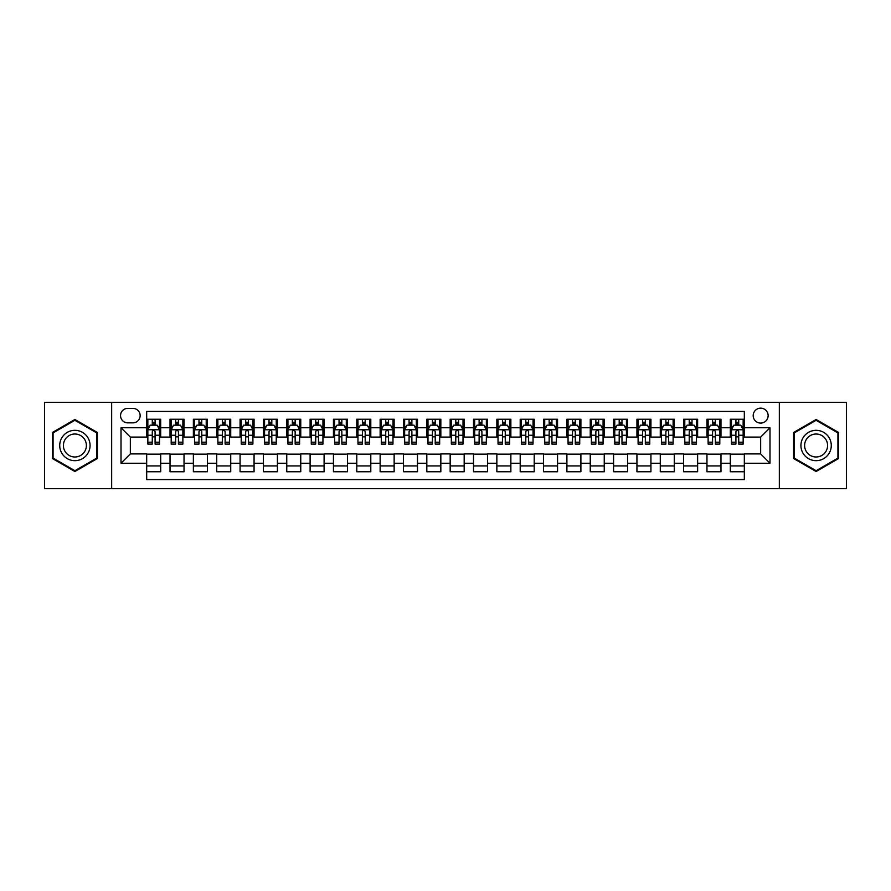 <?xml version="1.0" encoding="UTF-8"?>
<svg xmlns="http://www.w3.org/2000/svg" width="891" height="891" viewBox="0 0 891 891"><rect width="100%" height="100%" fill="white"/><g stroke="black" fill="none" stroke-linecap="round" stroke-linejoin="round"><path stroke-width="1.34" d="M760.658 408.145A7.473 7.473 0 0 0 753.185 415.618A7.473 7.473 0 0 0 760.658 423.091A7.473 7.473 0 0 0 768.131 415.618A7.473 7.473 0 0 0 760.658 408.145M779.335 488.691L846.45 488.691L846.45 402.309L779.335 402.309L779.335 488.691L111.665 488.691L111.665 402.309L44.55 402.309L44.55 488.691L111.665 488.691M744.319 419.238L730.308 419.238L730.308 427.758L720.975 427.758L720.975 437.091L730.308 437.091L730.308 427.758M720.975 427.758L720.975 419.238L706.964 419.238L706.964 427.758L697.631 427.758L697.631 437.091L706.964 437.091L706.964 427.758M697.631 427.758L697.631 419.238L683.62 419.238L683.62 427.758L674.275 427.758L674.275 437.091L683.62 437.091L683.62 427.758M674.275 427.758L674.275 419.238L660.276 419.238L660.276 427.758L650.931 427.758L650.931 437.091L660.276 437.091L660.276 427.758M650.931 427.758L650.931 419.238L636.931 419.238L636.931 427.758L627.587 427.758L627.587 437.091L636.931 437.091L636.931 427.758M627.587 427.758L627.587 419.238L613.587 419.238L613.587 427.758L604.243 427.758L604.243 437.091L613.587 437.091L613.587 427.758M604.243 427.758L604.243 419.238L590.243 419.238L590.243 427.758L580.899 427.758L580.899 437.091L590.243 437.091L590.243 427.758M580.899 427.758L580.899 419.238L566.899 419.238L566.899 427.758L557.554 427.758L557.554 437.091L566.899 437.091L566.899 427.758M557.554 427.758L557.554 419.238L543.543 419.238L543.543 427.758L534.21 427.758L534.21 437.091L543.543 437.091L543.543 427.758M534.21 427.758L534.21 419.238L520.199 419.238L520.199 427.758L510.866 427.758L510.866 437.091L520.199 437.091L520.199 427.758M510.866 427.758L510.866 419.238L496.855 419.238L496.855 427.758L487.522 427.758L487.522 437.091L496.855 437.091L496.855 427.758M487.522 427.758L487.522 419.238L473.511 419.238L473.511 427.758L464.178 427.758L464.178 437.091L473.511 437.091L473.511 427.758M464.178 427.758L464.178 419.238L450.167 419.238L450.167 427.758L440.833 427.758L440.833 437.091L450.167 437.091L450.167 427.758M440.833 427.758L440.833 419.238L426.822 419.238L426.822 427.758L417.489 427.758L417.489 437.091L426.822 437.091L426.822 427.758M417.489 427.758L417.489 419.238L403.478 419.238L403.478 427.758L394.145 427.758L394.145 437.091L403.478 437.091L403.478 427.758M394.145 427.758L394.145 419.238L380.134 419.238L380.134 427.758L370.801 427.758L370.801 437.091L380.134 437.091L380.134 427.758M370.801 427.758L370.801 419.238L356.79 419.238L356.79 427.758L347.457 427.758L347.457 437.091L356.79 437.091L356.79 427.758M347.457 427.758L347.457 419.238L333.446 419.238L333.446 427.758L324.101 427.758L324.101 437.091L333.446 437.091L333.446 427.758M324.101 427.758L324.101 419.238L310.101 419.238L310.101 427.758L300.757 427.758L300.757 437.091L310.101 437.091L310.101 427.758M300.757 427.758L300.757 419.238L286.757 419.238L286.757 427.758L277.413 427.758L277.413 437.091L286.757 437.091L286.757 427.758M277.413 427.758L277.413 419.238L263.413 419.238L263.413 427.758L254.069 427.758L254.069 437.091L263.413 437.091L263.413 427.758M254.069 427.758L254.069 419.238L240.069 419.238L240.069 427.758L230.724 427.758L230.724 437.091L240.069 437.091L240.069 427.758M230.724 427.758L230.724 419.238L216.725 419.238L216.725 427.758L207.38 427.758L207.38 437.091L216.725 437.091L216.725 427.758M207.38 427.758L207.38 419.238L193.369 419.238L193.369 427.758L184.036 427.758L184.036 437.091L193.369 437.091L193.369 427.758M184.036 427.758L184.036 419.238L170.025 419.238L170.025 437.091L160.692 437.091L160.692 419.238L146.681 419.238M146.681 471.762L160.692 471.762L160.692 453.909L170.025 453.909L170.025 471.762L184.036 471.762L184.036 453.909L193.369 453.909L193.369 463.242L184.036 463.242M193.369 463.242L193.369 471.762L207.38 471.762L207.38 453.909L216.725 453.909L216.725 463.242L207.38 463.242M216.725 463.242L216.725 471.762L230.724 471.762L230.724 453.909L240.069 453.909L240.069 463.242L230.724 463.242M240.069 463.242L240.069 471.762L254.069 471.762L254.069 453.909L263.413 453.909L263.413 463.242L254.069 463.242M263.413 463.242L263.413 471.762L277.413 471.762L277.413 453.909L286.757 453.909L286.757 463.242L277.413 463.242M286.757 463.242L286.757 471.762L300.757 471.762L300.757 453.909L310.101 453.909L310.101 463.242L300.757 463.242M310.101 463.242L310.101 471.762L324.101 471.762L324.101 453.909L333.446 453.909L333.446 463.242L324.101 463.242M333.446 463.242L333.446 471.762L347.457 471.762L347.457 453.909L356.79 453.909L356.79 463.242L347.457 463.242M356.79 463.242L356.79 471.762L370.801 471.762L370.801 453.909L380.134 453.909L380.134 463.242L370.801 463.242M380.134 463.242L380.134 471.762L394.145 471.762L394.145 453.909L403.478 453.909L403.478 463.242L394.145 463.242M403.478 463.242L403.478 471.762L417.489 471.762L417.489 453.909L426.822 453.909L426.822 463.242L417.489 463.242M426.822 463.242L426.822 471.762L440.833 471.762L440.833 453.909L450.167 453.909L450.167 463.242L440.833 463.242M450.167 463.242L450.167 471.762L464.178 471.762L464.178 453.909L473.511 453.909L473.511 463.242L464.178 463.242M473.511 463.242L473.511 471.762L487.522 471.762L487.522 453.909L496.855 453.909L496.855 463.242L487.522 463.242M496.855 463.242L496.855 471.762L510.866 471.762L510.866 453.909L520.199 453.909L520.199 463.242L510.866 463.242M520.199 463.242L520.199 471.762L534.21 471.762L534.21 453.909L543.543 453.909L543.543 463.242L534.21 463.242M543.543 463.242L543.543 471.762L557.554 471.762L557.554 453.909L566.899 453.909L566.899 463.242L557.554 463.242M566.899 463.242L566.899 471.762L580.899 471.762L580.899 453.909L590.243 453.909L590.243 463.242L580.899 463.242M590.243 463.242L590.243 471.762L604.243 471.762L604.243 453.909L613.587 453.909L613.587 463.242L604.243 463.242M613.587 463.242L613.587 471.762L627.587 471.762L627.587 453.909L636.931 453.909L636.931 463.242L627.587 463.242M636.931 463.242L636.931 471.762L650.931 471.762L650.931 453.909L660.276 453.909L660.276 463.242L650.931 463.242M660.276 463.242L660.276 471.762L674.275 471.762L674.275 453.909L683.62 453.909L683.62 463.242L674.275 463.242M683.62 463.242L683.62 471.762L697.631 471.762L697.631 453.909L706.964 453.909L706.964 463.242L697.631 463.242M706.964 463.242L706.964 471.762L720.975 471.762L720.975 453.909L730.308 453.909L730.308 463.242L720.975 463.242M127.769 422.857L132.915 422.857A7.239 7.239 0 0 0 140.143 415.618A7.239 7.239 0 0 0 132.915 408.379L127.769 408.379A7.239 7.239 0 0 0 120.541 415.618A7.239 7.239 0 0 0 127.769 422.857M779.335 402.309L111.665 402.309M744.319 427.758L744.319 411.419L146.681 411.419L146.681 437.091L130.342 437.091L130.342 453.909L146.681 453.909L146.681 479.581L744.319 479.581L744.319 453.909L760.658 453.909L760.658 437.091L744.319 437.091L744.319 427.758L769.991 427.758L769.991 463.242L744.319 463.242M146.681 463.242L121.009 463.242L121.009 427.758L146.681 427.758M730.308 463.242L730.308 471.762L744.319 471.762M146.681 425.074L147.85 425.074M152.283 425.074L155.09 425.074M159.522 425.074L160.692 425.074M146.681 436.857L147.85 436.857M152.283 436.857L155.09 436.857M159.522 436.857L160.692 436.857M146.681 454.143L160.692 454.143M146.681 465.926L160.692 465.926M170.025 436.857L171.195 436.857M175.627 436.857L178.434 436.857M182.867 436.857L184.036 436.857M170.025 425.074L171.195 425.074M175.627 425.074L178.434 425.074M182.867 425.074L184.036 425.074M170.025 454.143L184.036 454.143M170.025 465.926L184.036 465.926M193.369 454.143L207.38 454.143M193.369 465.926L207.38 465.926M193.369 425.074L194.539 425.074M198.983 425.074L201.778 425.074M206.211 425.074L207.38 425.074M193.369 436.857L194.539 436.857M198.983 436.857L201.778 436.857M206.211 436.857L207.38 436.857M216.725 454.143L230.724 454.143M216.725 465.926L230.724 465.926M216.725 425.074L217.883 425.074M222.327 425.074L225.122 425.074M229.555 425.074L230.724 425.074M216.725 436.857L217.883 436.857M222.327 436.857L225.122 436.857M229.555 436.857L230.724 436.857M240.069 454.143L254.069 454.143M240.069 465.926L254.069 465.926M240.069 425.074L241.227 425.074M245.671 425.074L248.466 425.074M252.899 425.074L254.069 425.074M240.069 436.857L241.227 436.857M245.671 436.857L248.466 436.857M252.899 436.857L254.069 436.857M263.413 454.143L277.413 454.143M263.413 465.926L277.413 465.926M263.413 425.074L264.571 425.074M269.015 425.074L271.811 425.074M276.243 425.074L277.413 425.074M263.413 436.857L264.571 436.857M269.015 436.857L271.811 436.857M276.243 436.857L277.413 436.857M286.757 454.143L300.757 454.143M286.757 465.926L300.757 465.926M286.757 425.074L287.927 425.074M292.359 425.074L295.155 425.074M299.599 425.074L300.757 425.074M286.757 436.857L287.927 436.857M292.359 436.857L295.155 436.857M299.599 436.857L300.757 436.857M310.101 454.143L324.101 454.143M310.101 465.926L324.101 465.926M310.101 425.074L311.271 425.074M315.704 425.074L318.499 425.074M322.943 425.074L324.101 425.074M310.101 436.857L311.271 436.857M315.704 436.857L318.499 436.857M322.943 436.857L324.101 436.857M333.446 454.143L347.457 454.143M333.446 465.926L347.457 465.926M333.446 425.074L334.615 425.074M339.048 425.074L341.843 425.074M346.287 425.074L347.457 425.074M333.446 436.857L334.615 436.857M339.048 436.857L341.843 436.857M346.287 436.857L347.457 436.857M356.79 454.143L370.801 454.143M356.79 465.926L370.801 465.926M356.79 425.074L357.959 425.074M362.392 425.074L365.199 425.074M369.631 425.074L370.801 425.074M356.79 436.857L357.959 436.857M362.392 436.857L365.199 436.857M369.631 436.857L370.801 436.857M380.134 454.143L394.145 454.143M380.134 465.926L394.145 465.926M380.134 425.074L381.303 425.074M385.736 425.074L388.543 425.074M392.976 425.074L394.145 425.074M380.134 436.857L381.303 436.857M385.736 436.857L388.543 436.857M392.976 436.857L394.145 436.857M403.478 454.143L417.489 454.143M403.478 465.926L417.489 465.926M403.478 425.074L404.648 425.074M409.08 425.074L411.887 425.074M416.32 425.074L417.489 425.074M403.478 436.857L404.648 436.857M409.08 436.857L411.887 436.857M416.32 436.857L417.489 436.857M426.822 454.143L440.833 454.143M426.822 465.926L440.833 465.926M426.822 425.074L427.992 425.074M432.425 425.074L435.231 425.074M439.664 425.074L440.833 425.074M426.822 436.857L427.992 436.857M432.425 436.857L435.231 436.857M439.664 436.857L440.833 436.857M450.167 454.143L464.178 454.143M450.167 465.926L464.178 465.926M450.167 425.074L451.336 425.074M455.769 425.074L458.575 425.074M463.008 425.074L464.178 425.074M450.167 436.857L451.336 436.857M455.769 436.857L458.575 436.857M463.008 436.857L464.178 436.857M473.511 454.143L487.522 454.143M473.511 465.926L487.522 465.926M473.511 425.074L474.68 425.074M479.113 425.074L481.92 425.074M486.352 425.074L487.522 425.074M473.511 436.857L474.68 436.857M479.113 436.857L481.92 436.857M486.352 436.857L487.522 436.857M496.855 454.143L510.866 454.143M496.855 465.926L510.866 465.926M496.855 425.074L498.024 425.074M502.457 425.074L505.264 425.074M509.697 425.074L510.866 425.074M496.855 436.857L498.024 436.857M502.457 436.857L505.264 436.857M509.697 436.857L510.866 436.857M520.199 454.143L534.21 454.143M520.199 465.926L534.21 465.926M520.199 425.074L521.369 425.074M525.801 425.074L528.608 425.074M533.041 425.074L534.21 425.074M520.199 436.857L521.369 436.857M525.801 436.857L528.608 436.857M533.041 436.857L534.21 436.857M543.543 454.143L557.554 454.143M543.543 465.926L557.554 465.926M543.543 425.074L544.713 425.074M549.157 425.074L551.952 425.074M556.385 425.074L557.554 425.074M543.543 436.857L544.713 436.857M549.157 436.857L551.952 436.857M556.385 436.857L557.554 436.857M566.899 454.143L580.899 454.143M566.899 465.926L580.899 465.926M566.899 425.074L568.057 425.074M572.501 425.074L575.296 425.074M579.729 425.074L580.899 425.074M566.899 436.857L568.057 436.857M572.501 436.857L575.296 436.857M579.729 436.857L580.899 436.857M590.243 454.143L604.243 454.143M590.243 465.926L604.243 465.926M590.243 425.074L591.401 425.074M595.845 425.074L598.641 425.074M603.073 425.074L604.243 425.074M590.243 436.857L591.401 436.857M595.845 436.857L598.641 436.857M603.073 436.857L604.243 436.857M613.587 454.143L627.587 454.143M613.587 465.926L627.587 465.926M613.587 425.074L614.757 425.074M619.189 425.074L621.985 425.074M626.429 425.074L627.587 425.074M613.587 436.857L614.757 436.857M619.189 436.857L621.985 436.857M626.429 436.857L627.587 436.857M636.931 454.143L650.931 454.143M636.931 465.926L650.931 465.926M636.931 425.074L638.101 425.074M642.534 425.074L645.329 425.074M649.773 425.074L650.931 425.074M636.931 436.857L638.101 436.857M642.534 436.857L645.329 436.857M649.773 436.857L650.931 436.857M660.276 454.143L674.275 454.143M660.276 465.926L674.275 465.926M660.276 425.074L661.445 425.074M665.878 425.074L668.673 425.074M673.117 425.074L674.275 425.074M660.276 436.857L661.445 436.857M665.878 436.857L668.673 436.857M673.117 436.857L674.275 436.857M683.62 454.143L697.631 454.143M683.62 465.926L697.631 465.926M683.62 425.074L684.789 425.074M689.222 425.074L692.017 425.074M696.461 425.074L697.631 425.074M683.62 436.857L684.789 436.857M689.222 436.857L692.017 436.857M696.461 436.857L697.631 436.857M706.964 454.143L720.975 454.143M706.964 465.926L720.975 465.926M706.964 425.074L708.133 425.074M712.566 425.074L715.373 425.074M719.805 425.074L720.975 425.074M706.964 436.857L708.133 436.857M712.566 436.857L715.373 436.857M719.805 436.857L720.975 436.857M730.308 454.143L744.319 454.143M730.308 465.926L744.319 465.926M730.308 425.074L731.478 425.074M735.91 425.074L738.717 425.074M743.15 425.074L744.319 425.074M730.308 436.857L731.478 436.857M735.91 436.857L738.717 436.857M743.15 436.857L744.319 436.857M130.342 437.091L121.009 427.758M130.342 453.909L121.009 463.242M769.991 427.758L760.658 437.091M769.991 463.242L760.658 453.909M74.9 471.517L97.431 458.509L97.431 432.491L74.9 419.483L52.369 432.491L52.369 458.509L74.9 471.517M838.631 432.491L816.1 419.483L793.569 432.491L793.569 458.509L816.1 471.517L838.631 458.509L838.631 432.491M155.09 422.267L152.283 422.267M159.522 442.192L155.09 442.192L155.09 444.097L159.522 444.097L159.522 429.863L157.195 425.185L150.189 425.185L147.85 429.863L147.85 444.097L152.283 444.097L152.283 442.192L147.85 442.192M147.85 429.863L147.85 419.238M159.522 429.863L159.522 419.238M152.283 425.185L152.283 419.238M155.09 419.238L155.09 425.185M155.09 442.192L155.09 431.612C154.154 429.807 153.219 429.807 152.283 431.612L152.283 442.192M74.9 430.331A15.169 15.169 0 0 0 59.719 445.5A15.169 15.169 0 0 0 74.9 460.669A15.169 15.169 0 0 0 90.069 445.5A15.169 15.169 0 0 0 74.9 430.331M74.9 434.006A11.494 11.494 0 0 0 63.406 445.5A11.494 11.494 0 0 0 74.9 456.994A11.494 11.494 0 0 0 86.382 445.5A11.494 11.494 0 0 0 74.9 434.006M96.729 458.108L74.9 470.704L53.07 458.108L53.07 432.892L74.9 420.296L96.729 432.892L96.729 458.108M802.958 437.915A15.169 15.169 0 0 0 808.516 458.642A15.169 15.169 0 0 0 829.243 453.085A15.169 15.169 0 0 0 823.685 432.358A15.169 15.169 0 0 0 802.958 437.915M806.155 439.753A11.494 11.494 0 0 0 810.353 455.446A11.494 11.494 0 0 0 826.046 451.247A11.494 11.494 0 0 0 821.847 435.554A11.494 11.494 0 0 0 806.155 439.753M837.93 432.892L837.93 458.108L816.1 470.704L794.271 458.108L794.271 432.892L816.1 420.296L837.93 432.892M178.434 422.267L175.627 422.267M182.867 442.192L178.434 442.192L178.434 444.097L182.867 444.097L182.867 429.863L180.539 425.185L173.533 425.185L171.195 429.863L171.195 444.097L175.627 444.097L175.627 442.192L171.195 442.192M171.195 429.863L171.195 419.238M182.867 429.863L182.867 419.238M175.627 425.185L175.627 419.238M178.434 419.238L178.434 425.185M178.434 442.192L178.434 431.612C177.498 429.807 176.563 429.807 175.627 431.612L175.627 442.192M201.778 422.267L198.983 422.267M206.211 442.192L201.778 442.192L201.778 444.097L206.211 444.097L206.211 429.863L203.883 425.185L196.878 425.185L194.539 429.863L194.539 444.097L198.983 444.097L198.983 442.192L194.539 442.192M194.539 429.863L194.539 419.238M206.211 429.863L206.211 419.238M198.983 425.185L198.983 419.238M201.778 419.238L201.778 425.185M201.778 442.192L201.778 431.612C200.843 429.807 199.907 429.807 198.983 431.612L198.983 442.192M225.122 422.267L222.327 422.267M229.555 442.192L225.122 442.192L225.122 444.097L229.555 444.097L229.555 429.863L227.227 425.185L220.222 425.185L217.883 429.863L217.883 444.097L222.327 444.097L222.327 442.192L217.883 442.192M217.883 429.863L217.883 419.238M229.555 429.863L229.555 419.238M222.327 425.185L222.327 419.238M225.122 419.238L225.122 425.185M225.122 442.192L225.122 431.612C224.187 429.807 223.262 429.807 222.327 431.612L222.327 442.192M248.466 422.267L245.671 422.267M252.899 442.192L248.466 442.192L248.466 444.097L252.899 444.097L252.899 429.863L250.571 425.185L243.566 425.185L241.227 429.863L241.227 444.097L245.671 444.097L245.671 442.192L241.227 442.192M241.227 429.863L241.227 419.238M252.899 429.863L252.899 419.238M245.671 425.185L245.671 419.238M248.466 419.238L248.466 425.185M248.466 442.192L248.466 431.612C247.531 429.807 246.607 429.807 245.671 431.612L245.671 442.192M271.811 422.267L269.015 422.267M276.243 442.192L271.811 442.192L271.811 444.097L276.243 444.097L276.243 429.863L273.916 425.185L266.91 425.185L264.571 429.863L264.571 444.097L269.015 444.097L269.015 442.192L264.571 442.192M264.571 429.863L264.571 419.238M276.243 429.863L276.243 419.238M269.015 425.185L269.015 419.238M271.811 419.238L271.811 425.185M271.811 442.192L271.811 431.612C270.886 429.807 269.951 429.807 269.015 431.612L269.015 442.192M295.155 422.267L292.359 422.267M299.599 442.192L295.155 442.192L295.155 444.097L299.599 444.097L299.599 429.863L297.26 425.185L290.254 425.185L287.927 429.863L287.927 444.097L292.359 444.097L292.359 442.192L287.927 442.192M287.927 429.863L287.927 419.238M299.599 429.863L299.599 419.238M292.359 425.185L292.359 419.238M295.155 419.238L295.155 425.185M295.155 442.192L295.155 431.612C294.23 429.807 293.295 429.807 292.359 431.612L292.359 442.192M318.499 422.267L315.704 422.267M322.943 442.192L318.499 442.192L318.499 444.097L322.943 444.097L322.943 429.863L320.604 425.185L313.599 425.185L311.271 429.863L311.271 444.097L315.704 444.097L315.704 442.192L311.271 442.192M311.271 429.863L311.271 419.238M322.943 429.863L322.943 419.238M315.704 425.185L315.704 419.238M318.499 419.238L318.499 425.185M318.499 442.192L318.499 431.612C317.575 429.807 316.639 429.807 315.704 431.612L315.704 442.192M341.843 422.267L339.048 422.267M346.287 442.192L341.843 442.192L341.843 444.097L346.287 444.097L346.287 429.863L343.948 425.185L336.943 425.185L334.615 429.863L334.615 444.097L339.048 444.097L339.048 442.192L334.615 442.192M334.615 429.863L334.615 419.238M346.287 429.863L346.287 419.238M339.048 425.185L339.048 419.238M341.843 419.238L341.843 425.185M341.843 442.192L341.843 431.612C340.919 429.807 339.983 429.807 339.048 431.612L339.048 442.192M365.199 422.267L362.392 422.267M369.631 442.192L365.199 442.192L365.199 444.097L369.631 444.097L369.631 429.863L367.292 425.185L360.287 425.185L357.959 429.863L357.959 444.097L362.392 444.097L362.392 442.192L357.959 442.192M357.959 429.863L357.959 419.238M369.631 429.863L369.631 419.238M362.392 425.185L362.392 419.238M365.199 419.238L365.199 425.185M365.199 442.192L365.199 431.612C364.263 429.807 363.328 429.807 362.392 431.612L362.392 442.192M388.543 422.267L385.736 422.267M392.976 442.192L388.543 442.192L388.543 444.097L392.976 444.097L392.976 429.863L390.637 425.185L383.631 425.185L381.303 429.863L381.303 444.097L385.736 444.097L385.736 442.192L381.303 442.192M381.303 429.863L381.303 419.238M392.976 429.863L392.976 419.238M385.736 425.185L385.736 419.238M388.543 419.238L388.543 425.185M388.543 442.192L388.543 431.612C387.607 429.807 386.672 429.807 385.736 431.612L385.736 442.192M411.887 422.267L409.08 422.267M416.32 442.192L411.887 442.192L411.887 444.097L416.32 444.097L416.32 429.863L413.981 425.185L406.975 425.185L404.648 429.863L404.648 444.097L409.08 444.097L409.08 442.192L404.648 442.192M404.648 429.863L404.648 419.238M416.32 429.863L416.32 419.238M409.08 425.185L409.08 419.238M411.887 419.238L411.887 425.185M411.887 442.192L411.887 431.612C410.951 429.807 410.016 429.807 409.08 431.612L409.08 442.192M435.231 422.267L432.425 422.267M439.664 442.192L435.231 442.192L435.231 444.097L439.664 444.097L439.664 429.863L437.325 425.185L430.331 425.185L427.992 429.863L427.992 444.097L432.425 444.097L432.425 442.192L427.992 442.192M427.992 429.863L427.992 419.238M439.664 429.863L439.664 419.238M432.425 425.185L432.425 419.238M435.231 419.238L435.231 425.185M435.231 442.192L435.231 431.612C434.296 429.807 433.36 429.807 432.425 431.612L432.425 442.192M458.575 422.267L455.769 422.267M463.008 442.192L458.575 442.192L458.575 444.097L463.008 444.097L463.008 429.863L460.669 425.185L453.675 425.185L451.336 429.863L451.336 444.097L455.769 444.097L455.769 442.192L451.336 442.192M451.336 429.863L451.336 419.238M463.008 429.863L463.008 419.238M455.769 425.185L455.769 419.238M458.575 419.238L458.575 425.185M458.575 442.192L458.575 431.612C457.64 429.807 456.704 429.807 455.769 431.612L455.769 442.192M481.92 422.267L479.113 422.267M486.352 442.192L481.92 442.192L481.92 444.097L486.352 444.097L486.352 429.863L484.025 425.185L477.019 425.185L474.68 429.863L474.68 444.097L479.113 444.097L479.113 442.192L474.68 442.192M474.68 429.863L474.68 419.238M486.352 429.863L486.352 419.238M479.113 425.185L479.113 419.238M481.92 419.238L481.92 425.185M481.92 442.192L481.92 431.612C480.984 429.807 480.049 429.807 479.113 431.612L479.113 442.192M505.264 422.267L502.457 422.267M509.697 442.192L505.264 442.192L505.264 444.097L509.697 444.097L509.697 429.863L507.369 425.185L500.363 425.185L498.024 429.863L498.024 444.097L502.457 444.097L502.457 442.192L498.024 442.192M498.024 429.863L498.024 419.238M509.697 429.863L509.697 419.238M502.457 425.185L502.457 419.238M505.264 419.238L505.264 425.185M505.264 442.192L505.264 431.612C504.328 429.807 503.393 429.807 502.457 431.612L502.457 442.192M528.608 422.267L525.801 422.267M533.041 442.192L528.608 442.192L528.608 444.097L533.041 444.097L533.041 429.863L530.713 425.185L523.708 425.185L521.369 429.863L521.369 444.097L525.801 444.097L525.801 442.192L521.369 442.192M521.369 429.863L521.369 419.238M533.041 429.863L533.041 419.238M525.801 425.185L525.801 419.238M528.608 419.238L528.608 425.185M528.608 442.192L528.608 431.612C527.672 429.807 526.737 429.807 525.801 431.612L525.801 442.192M551.952 422.267L549.157 422.267M556.385 442.192L551.952 442.192L551.952 444.097L556.385 444.097L556.385 429.863L554.057 425.185L547.052 425.185L544.713 429.863L544.713 444.097L549.157 444.097L549.157 442.192L544.713 442.192M544.713 429.863L544.713 419.238M556.385 429.863L556.385 419.238M549.157 425.185L549.157 419.238M551.952 419.238L551.952 425.185M551.952 442.192L551.952 431.612C551.017 429.807 550.092 429.807 549.157 431.612L549.157 442.192M575.296 422.267L572.501 422.267M579.729 442.192L575.296 442.192L575.296 444.097L579.729 444.097L579.729 429.863L577.401 425.185L570.396 425.185L568.057 429.863L568.057 444.097L572.501 444.097L572.501 442.192L568.057 442.192M568.057 429.863L568.057 419.238M579.729 429.863L579.729 419.238M572.501 425.185L572.501 419.238M575.296 419.238L575.296 425.185M575.296 442.192L575.296 431.612C574.361 429.807 573.436 429.807 572.501 431.612L572.501 442.192M598.641 422.267L595.845 422.267M603.073 442.192L598.641 442.192L598.641 444.097L603.073 444.097L603.073 429.863L600.746 425.185L593.74 425.185L591.401 429.863L591.401 444.097L595.845 444.097L595.845 442.192L591.401 442.192M591.401 429.863L591.401 419.238M603.073 429.863L603.073 419.238M595.845 425.185L595.845 419.238M598.641 419.238L598.641 425.185M598.641 442.192L598.641 431.612C597.705 429.807 596.781 429.807 595.845 431.612L595.845 442.192M621.985 422.267L619.189 422.267M626.429 442.192L621.985 442.192L621.985 444.097L626.429 444.097L626.429 429.863L624.09 425.185L617.084 425.185L614.757 429.863L614.757 444.097L619.189 444.097L619.189 442.192L614.757 442.192M614.757 429.863L614.757 419.238M626.429 429.863L626.429 419.238M619.189 425.185L619.189 419.238M621.985 419.238L621.985 425.185M621.985 442.192L621.985 431.612C621.06 429.807 620.125 429.807 619.189 431.612L619.189 442.192M645.329 422.267L642.534 422.267M649.773 442.192L645.329 442.192L645.329 444.097L649.773 444.097L649.773 429.863L647.434 425.185L640.429 425.185L638.101 429.863L638.101 444.097L642.534 444.097L642.534 442.192L638.101 442.192M638.101 429.863L638.101 419.238M649.773 429.863L649.773 419.238M642.534 425.185L642.534 419.238M645.329 419.238L645.329 425.185M645.329 442.192L645.329 431.612C644.405 429.807 643.469 429.807 642.534 431.612L642.534 442.192M668.673 422.267L665.878 422.267M673.117 442.192L668.673 442.192L668.673 444.097L673.117 444.097L673.117 429.863L670.778 425.185L663.773 425.185L661.445 429.863L661.445 444.097L665.878 444.097L665.878 442.192L661.445 442.192M661.445 429.863L661.445 419.238M673.117 429.863L673.117 419.238M665.878 425.185L665.878 419.238M668.673 419.238L668.673 425.185M668.673 442.192L668.673 431.612C667.749 429.807 666.813 429.807 665.878 431.612L665.878 442.192M692.017 422.267L689.222 422.267M696.461 442.192L692.017 442.192L692.017 444.097L696.461 444.097L696.461 429.863L694.122 425.185L687.117 425.185L684.789 429.863L684.789 444.097L689.222 444.097L689.222 442.192L684.789 442.192M684.789 429.863L684.789 419.238M696.461 429.863L696.461 419.238M689.222 425.185L689.222 419.238M692.017 419.238L692.017 425.185M692.017 442.192L692.017 431.612C691.093 429.807 690.157 429.807 689.222 431.612L689.222 442.192M715.373 422.267L712.566 422.267M719.805 442.192L715.373 442.192L715.373 444.097L719.805 444.097L719.805 429.863L717.467 425.185L710.461 425.185L708.133 429.863L708.133 444.097L712.566 444.097L712.566 442.192L708.133 442.192M708.133 429.863L708.133 419.238M719.805 429.863L719.805 419.238M712.566 425.185L712.566 419.238M715.373 419.238L715.373 425.185M715.373 442.192L715.373 431.612C714.437 429.807 713.502 429.807 712.566 431.612L712.566 442.192M738.717 422.267L735.91 422.267M743.15 442.192L738.717 442.192L738.717 444.097L743.15 444.097L743.15 429.863L740.811 425.185L733.805 425.185L731.478 429.863L731.478 444.097L735.91 444.097L735.91 442.192L731.478 442.192M731.478 429.863L731.478 419.238M743.15 429.863L743.15 419.238M735.91 425.185L735.91 419.238M738.717 419.238L738.717 425.185M738.717 442.192L738.717 431.612C737.781 429.807 736.846 429.807 735.91 431.612L735.91 442.192M170.025 463.242L160.692 463.242M170.025 427.758L160.692 427.758M159.467 429.74L147.906 429.74M147.85 426.477L149.543 426.477M157.83 426.477L159.522 426.477M152.283 435.265L147.85 435.265M159.522 435.265L155.09 435.265M155.09 423.76L152.283 423.76M182.811 429.74L171.25 429.74M171.195 426.477L172.887 426.477M181.174 426.477L182.867 426.477M175.627 435.265L171.195 435.265M182.867 435.265L178.434 435.265M178.434 423.76L175.627 423.76M206.155 429.74L194.594 429.74M194.539 426.477L196.232 426.477M204.518 426.477L206.211 426.477M198.983 435.265L194.539 435.265M206.211 435.265L201.778 435.265M201.778 423.76L198.983 423.76M229.499 429.74L217.95 429.74M217.883 426.477L219.576 426.477M227.862 426.477L229.555 426.477M222.327 435.265L217.883 435.265M229.555 435.265L225.122 435.265M225.122 423.76L222.327 423.76M252.844 429.74L241.294 429.74M241.227 426.477L242.92 426.477M251.206 426.477L252.899 426.477M245.671 435.265L241.227 435.265M252.899 435.265L248.466 435.265M248.466 423.76L245.671 423.76M276.188 429.74L264.638 429.74M264.571 426.477L266.264 426.477M274.562 426.477L276.243 426.477M269.015 435.265L264.571 435.265M276.243 435.265L271.811 435.265M271.811 423.76L269.015 423.76M299.532 429.74L287.982 429.74M287.927 426.477L289.608 426.477M297.906 426.477L299.599 426.477M292.359 435.265L287.927 435.265M299.599 435.265L295.155 435.265M295.155 423.76L292.359 423.76M322.876 429.74L311.327 429.74M311.271 426.477L312.964 426.477M321.25 426.477L322.943 426.477M315.704 435.265L311.271 435.265M322.943 435.265L318.499 435.265M318.499 423.76L315.704 423.76M346.22 429.74L334.671 429.74M334.615 426.477L336.308 426.477M344.594 426.477L346.287 426.477M339.048 435.265L334.615 435.265M346.287 435.265L341.843 435.265M341.843 423.76L339.048 423.76M369.576 429.74L358.015 429.74M357.959 426.477L359.652 426.477M367.938 426.477L369.631 426.477M362.392 435.265L357.959 435.265M369.631 435.265L365.199 435.265M365.199 423.76L362.392 423.76M392.92 429.74L381.359 429.74M381.303 426.477L382.996 426.477M391.283 426.477L392.976 426.477M385.736 435.265L381.303 435.265M392.976 435.265L388.543 435.265M388.543 423.76L385.736 423.76M416.264 429.74L404.703 429.74M404.648 426.477L406.341 426.477M414.627 426.477L416.32 426.477M409.08 435.265L404.648 435.265M416.32 435.265L411.887 435.265M411.887 423.76L409.08 423.76M439.608 429.74L428.048 429.74M427.992 426.477L429.685 426.477M437.971 426.477L439.664 426.477M432.425 435.265L427.992 435.265M439.664 435.265L435.231 435.265M435.231 423.76L432.425 423.76M462.952 429.74L451.392 429.74M451.336 426.477L453.029 426.477M461.315 426.477L463.008 426.477M455.769 435.265L451.336 435.265M463.008 435.265L458.575 435.265M458.575 423.76L455.769 423.76M486.297 429.74L474.736 429.74M474.68 426.477L476.373 426.477M484.659 426.477L486.352 426.477M479.113 435.265L474.68 435.265M486.352 435.265L481.92 435.265M481.92 423.76L479.113 423.76M509.641 429.74L498.08 429.74M498.024 426.477L499.717 426.477M508.004 426.477L509.697 426.477M502.457 435.265L498.024 435.265M509.697 435.265L505.264 435.265M505.264 423.76L502.457 423.76M532.985 429.74L521.424 429.74M521.369 426.477L523.062 426.477M531.348 426.477L533.041 426.477M525.801 435.265L521.369 435.265M533.041 435.265L528.608 435.265M528.608 423.76L525.801 423.76M556.329 429.74L544.78 429.74M544.713 426.477L546.406 426.477M554.692 426.477L556.385 426.477M549.157 435.265L544.713 435.265M556.385 435.265L551.952 435.265M551.952 423.76L549.157 423.76M579.673 429.74L568.124 429.74M568.057 426.477L569.75 426.477M578.036 426.477L579.729 426.477M572.501 435.265L568.057 435.265M579.729 435.265L575.296 435.265M575.296 423.76L572.501 423.76M603.018 429.74L591.468 429.74M591.401 426.477L593.094 426.477M601.392 426.477L603.073 426.477M595.845 435.265L591.401 435.265M603.073 435.265L598.641 435.265M598.641 423.76L595.845 423.76M626.362 429.74L614.812 429.74M614.757 426.477L616.438 426.477M624.736 426.477L626.429 426.477M619.189 435.265L614.757 435.265M626.429 435.265L621.985 435.265M621.985 423.76L619.189 423.76M649.706 429.74L638.156 429.74M638.101 426.477L639.794 426.477M648.08 426.477L649.773 426.477M642.534 435.265L638.101 435.265M649.773 435.265L645.329 435.265M645.329 423.76L642.534 423.76M673.05 429.74L661.501 429.74M661.445 426.477L663.138 426.477M671.424 426.477L673.117 426.477M665.878 435.265L661.445 435.265M673.117 435.265L668.673 435.265M668.673 423.76L665.878 423.76M696.406 429.74L684.845 429.74M684.789 426.477L686.482 426.477M694.768 426.477L696.461 426.477M689.222 435.265L684.789 435.265M696.461 435.265L692.017 435.265M692.017 423.76L689.222 423.76M719.75 429.74L708.189 429.74M708.133 426.477L709.826 426.477M718.113 426.477L719.805 426.477M712.566 435.265L708.133 435.265M719.805 435.265L715.373 435.265M715.373 423.76L712.566 423.76M743.094 429.74L731.533 429.74M731.478 426.477L733.17 426.477M741.457 426.477L743.15 426.477M735.91 435.265L731.478 435.265M743.15 435.265L738.717 435.265M738.717 423.76L735.91 423.76"/></g></svg>
